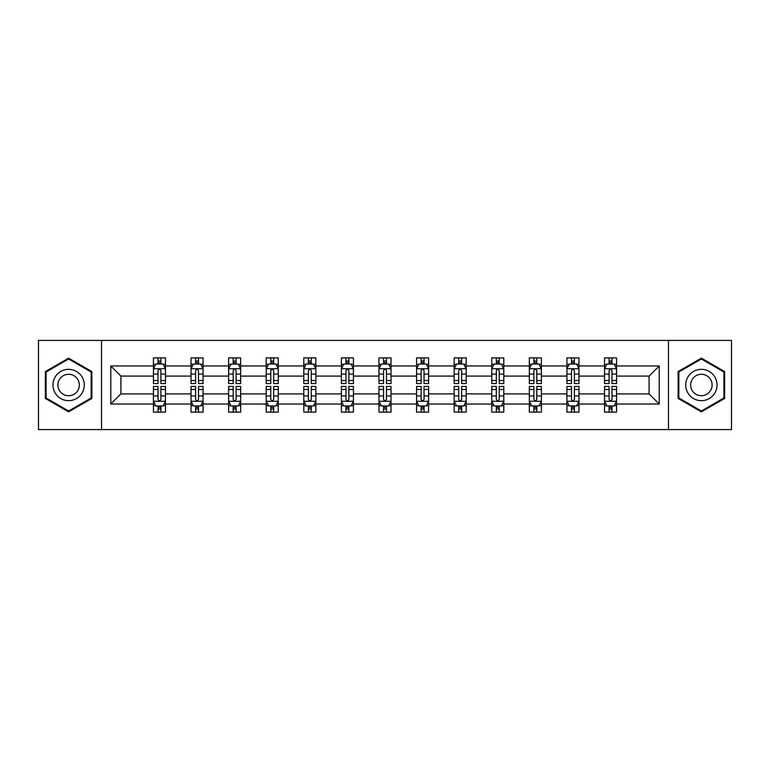 <?xml version="1.0" encoding="UTF-8"?>
<svg xmlns="http://www.w3.org/2000/svg" width="770" height="770" viewBox="0 0 770 770"><rect width="100%" height="100%" fill="white"/><g stroke="black" fill="none" stroke-linecap="round" stroke-linejoin="round"><path stroke-width="1.16" d="M668.485 340.427L38.5 340.427L38.5 429.573L731.5 429.573L731.5 340.427L668.485 340.427L668.485 429.573M616.558 404.038L616.558 393.913L649.091 393.913L659.216 404.038L616.558 404.038L616.558 412.104L611.986 412.104L611.986 405.963M101.515 429.573L101.515 340.427M604.517 404.038L578.973 404.038L578.973 393.913L604.517 393.913L604.517 412.104L616.558 412.104L616.558 405.675L614.296 405.675M578.973 404.038L578.973 412.104L574.391 412.104L574.391 405.963M566.922 404.038L541.387 404.038L541.387 393.913L566.922 393.913L566.922 412.104L578.973 412.104L578.973 405.675L576.711 405.675M541.387 404.038L541.387 412.104L536.806 412.104L536.806 405.963M529.337 404.038L503.792 404.038L503.792 393.913L529.337 393.913L529.337 412.104L541.387 412.104L541.387 405.675L539.115 405.675M503.792 404.038L503.792 412.104L499.21 412.104L499.21 405.963M491.741 404.038L466.206 404.038L466.206 393.913L491.741 393.913L491.741 412.104L503.792 412.104L503.792 405.675L501.53 405.675M466.206 404.038L466.206 412.104L461.625 412.104L461.625 405.963M454.156 404.038L428.611 404.038L428.611 393.913L454.156 393.913L454.156 412.104L466.206 412.104L466.206 405.675L463.935 405.675M428.611 404.038L428.611 412.104L424.039 412.104L424.039 405.963M416.57 404.038L391.025 404.038L391.025 393.913L416.57 393.913L416.57 412.104L428.611 412.104L428.611 405.675L426.349 405.675M391.025 404.038L391.025 412.104L386.444 412.104L386.444 405.963M378.975 404.038L353.43 404.038L353.43 393.913L378.975 393.913L378.975 412.104L391.025 412.104L391.025 405.675L388.763 405.675M353.43 404.038L353.43 412.104L348.858 412.104L348.858 405.963M341.389 404.038L315.844 404.038L315.844 393.913L341.389 393.913L341.389 412.104L353.43 412.104L353.43 405.675L351.168 405.675M315.844 404.038L315.844 412.104L311.263 412.104L311.263 405.963M303.794 404.038L278.259 404.038L278.259 393.913L303.794 393.913L303.794 412.104L315.844 412.104L315.844 405.675L313.583 405.675M278.259 404.038L278.259 412.104L273.677 412.104L273.677 405.963M266.208 404.038L240.663 404.038L240.663 393.913L266.208 393.913L266.208 412.104L278.259 412.104L278.259 405.675L275.987 405.675M240.663 404.038L240.663 412.104L236.092 412.104L236.092 405.963M228.613 404.038L203.078 404.038L203.078 393.913L228.613 393.913L228.613 412.104L240.663 412.104L240.663 405.675L238.402 405.675M203.078 404.038L203.078 412.104L198.496 412.104L198.496 405.963M191.027 404.038L165.483 404.038L165.483 393.913L191.027 393.913L191.027 412.104L203.078 412.104L203.078 405.675L200.806 405.675M165.483 404.038L165.483 412.104L160.911 412.104L160.911 405.963M153.442 404.038L110.784 404.038L110.784 365.962L153.442 365.962L153.442 376.087L120.909 376.087L120.909 393.913L153.442 393.913L153.442 412.104L165.483 412.104L165.483 405.675L163.221 405.675M155.704 364.325L153.442 364.325L153.442 357.896L153.442 365.962M158.014 364.037L158.014 357.896L153.442 357.896L165.483 357.896L165.483 365.962L191.027 365.962L191.027 357.896L203.078 357.896L203.078 365.962L228.613 365.962L228.613 357.896L240.663 357.896L240.663 365.962L266.208 365.962L266.208 357.896L278.259 357.896L278.259 365.962L303.794 365.962L303.794 357.896L315.844 357.896L315.844 365.962L341.389 365.962L341.389 357.896L353.43 357.896L353.43 365.962L378.975 365.962L378.975 357.896L391.025 357.896L391.025 365.962L416.57 365.962L416.57 357.896L428.611 357.896L428.611 365.962L454.156 365.962L454.156 357.896L466.206 357.896L466.206 365.962L491.741 365.962L491.741 357.896L503.792 357.896L503.792 365.962L529.337 365.962L529.337 357.896L541.387 357.896L541.387 365.962L566.922 365.962L566.922 357.896L578.973 357.896L578.973 365.962L604.517 365.962L604.517 357.896L616.558 357.896L616.558 365.962L659.216 365.962L659.216 404.038M604.517 365.962L604.517 376.087L578.973 376.087L578.973 365.962M566.922 365.962L566.922 376.087L541.387 376.087L541.387 365.962M529.337 365.962L529.337 376.087L503.792 376.087L503.792 365.962M491.741 365.962L491.741 376.087L466.206 376.087L466.206 365.962M454.156 365.962L454.156 376.087L428.611 376.087L428.611 365.962M416.57 365.962L416.57 376.087L391.025 376.087L391.025 365.962M378.975 365.962L378.975 376.087L353.43 376.087L353.43 365.962M341.389 365.962L341.389 376.087L315.844 376.087L315.844 365.962M303.794 365.962L303.794 376.087L278.259 376.087L278.259 365.962M266.208 365.962L266.208 376.087L240.663 376.087L240.663 365.962M228.613 365.962L228.613 376.087L203.078 376.087L203.078 365.962M191.027 365.962L191.027 376.087L165.483 376.087L165.483 365.962M110.784 365.962L120.909 376.087M649.091 393.913L649.091 376.087L616.558 376.087L616.558 365.962M609.089 363.912L611.986 363.912M571.504 363.912L574.391 363.912M533.908 363.912L536.806 363.912M496.323 363.912L499.21 363.912M458.737 363.912L461.625 363.912M421.142 363.912L424.039 363.912M383.556 363.912L386.444 363.912M345.961 363.912L348.858 363.912M308.375 363.912L311.263 363.912M270.79 363.912L273.677 363.912M233.195 363.912L236.092 363.912M195.609 363.912L198.496 363.912M158.014 363.912L160.911 363.912M158.014 406.088L160.911 406.088M195.609 406.088L198.496 406.088M233.195 406.088L236.092 406.088M270.79 406.088L273.677 406.088M308.375 406.088L311.263 406.088M345.961 406.088L348.858 406.088M383.556 406.088L386.444 406.088M421.142 406.088L424.039 406.088M458.737 406.088L461.625 406.088M496.323 406.088L499.21 406.088M533.908 406.088L536.806 406.088M571.504 406.088L574.391 406.088M609.089 406.088L611.986 406.088M120.909 393.913L110.784 404.038M659.216 365.962L649.091 376.087M91.871 371.573L68.617 358.146L45.363 371.573L45.363 398.427L68.617 411.854L91.871 398.427L91.871 371.573M678.129 371.573L678.129 398.427L701.383 411.854L724.637 398.427L724.637 371.573L701.383 358.146L678.129 371.573M160.911 361.024L158.014 361.024M153.442 380.534L153.442 383.556L158.014 383.556L158.014 380.534L153.442 380.534L153.442 376.087M165.483 376.087L165.483 383.556L160.911 383.556L160.911 370.659C159.948 368.811 158.986 368.811 158.014 370.659L158.014 380.534M163.221 364.325L165.483 364.325L165.483 357.896L160.911 357.896L160.911 364.037M165.483 368.859L163.076 364.037L155.848 364.037L153.442 368.859M158.014 408.976L160.911 408.976M165.483 389.466L165.483 386.444L160.911 386.444L160.911 389.466L165.483 389.466L165.483 393.913M153.442 393.913L153.442 386.444L158.014 386.444L158.014 399.341C158.976 401.189 159.939 401.189 160.911 399.341L160.911 389.466M155.704 405.675L153.442 405.675L153.442 412.104L158.014 412.104L158.014 405.963M153.442 401.141L155.848 405.963L163.076 405.963L165.483 401.141M198.496 361.024L195.609 361.024M193.289 364.325L191.027 364.325L191.027 357.896L195.609 357.896L195.609 364.037M191.027 380.534L191.027 383.556L195.609 383.556L195.609 380.534L191.027 380.534L191.027 376.087M203.078 376.087L203.078 383.556L198.496 383.556L198.496 370.659C197.534 368.811 196.571 368.811 195.609 370.659L195.609 380.534M200.806 364.325L203.078 364.325L203.078 357.896L198.496 357.896L198.496 364.037M203.078 368.859L200.662 364.037L193.434 364.037L191.027 368.859M236.092 361.024L233.195 361.024M230.885 364.325L228.613 364.325L228.613 357.896L233.195 357.896L233.195 364.037M228.613 380.534L228.613 383.556L233.195 383.556L233.195 380.534L228.613 380.534L228.613 376.087M240.663 376.087L240.663 383.556L236.092 383.556L236.092 370.659C235.129 368.811 234.157 368.811 233.195 370.659L233.195 380.534M238.402 364.325L240.663 364.325L240.663 357.896L236.092 357.896L236.092 364.037M240.663 368.859L238.257 364.037L231.029 364.037L228.613 368.859M195.609 408.976L198.496 408.976M203.078 389.466L203.078 386.444L198.496 386.444L198.496 389.466L203.078 389.466L203.078 393.913M191.027 393.913L191.027 386.444L195.609 386.444L195.609 399.341C196.571 401.189 197.534 401.189 198.496 399.341L198.496 389.466M193.289 405.675L191.027 405.675L191.027 412.104L195.609 412.104L195.609 405.963M191.027 401.141L193.434 405.963L200.662 405.963L203.078 401.141M233.195 408.976L236.092 408.976M240.663 389.466L240.663 386.444L236.092 386.444L236.092 389.466L240.663 389.466L240.663 393.913M228.613 393.913L228.613 386.444L233.195 386.444L233.195 399.341C234.157 401.189 235.12 401.189 236.092 399.341L236.092 389.466M230.885 405.675L228.613 405.675L228.613 412.104L233.195 412.104L233.195 405.963M228.613 401.141L231.029 405.963L238.257 405.963L240.663 401.141M55.055 377.165A15.66 15.66 0 0 0 60.791 398.562A15.66 15.66 0 0 0 82.188 392.835A15.66 15.66 0 0 0 76.451 371.438A15.66 15.66 0 0 0 55.055 377.165M59.338 379.639A10.722 10.722 0 0 0 63.255 394.288A10.722 10.722 0 0 0 77.905 390.361A10.722 10.722 0 0 0 73.978 375.712A10.722 10.722 0 0 0 59.338 379.639M91.149 371.997L91.149 398.003L68.617 411.016L46.094 398.003L46.094 371.997L68.617 358.984L91.149 371.997M687.812 377.165A15.66 15.66 0 0 0 693.549 398.562A15.66 15.66 0 0 0 714.945 392.835A15.66 15.66 0 0 0 709.209 371.438A15.66 15.66 0 0 0 687.812 377.165M692.095 379.639A10.722 10.722 0 0 0 696.022 394.288A10.722 10.722 0 0 0 710.662 390.361A10.722 10.722 0 0 0 706.745 375.712A10.722 10.722 0 0 0 692.095 379.639M723.906 371.997L723.906 398.003L701.383 411.016L678.851 398.003L678.851 371.997L701.383 358.984L723.906 371.997M273.677 361.024L270.79 361.024M268.47 364.325L266.208 364.325L266.208 357.896L270.79 357.896L270.79 364.037M266.208 380.534L266.208 383.556L270.79 383.556L270.79 380.534L266.208 380.534L266.208 376.087M278.259 376.087L278.259 383.556L273.677 383.556L273.677 370.659C272.715 368.811 271.752 368.811 270.79 370.659L270.79 380.534M275.987 364.325L278.259 364.325L278.259 357.896L273.677 357.896L273.677 364.037M278.259 368.859L275.843 364.037L268.614 364.037L266.208 368.859M270.79 408.976L273.677 408.976M278.259 389.466L278.259 386.444L273.677 386.444L273.677 389.466L278.259 389.466L278.259 393.913M266.208 393.913L266.208 386.444L270.79 386.444L270.79 399.341C271.752 401.189 272.715 401.189 273.677 399.341L273.677 389.466M268.47 405.675L266.208 405.675L266.208 412.104L270.79 412.104L270.79 405.963M266.208 401.141L268.614 405.963L275.843 405.963L278.259 401.141M311.263 361.024L308.375 361.024M306.065 364.325L303.794 364.325L303.794 357.896L308.375 357.896L308.375 364.037M303.794 380.534L303.794 383.556L308.375 383.556L308.375 380.534L303.794 380.534L303.794 376.087M315.844 376.087L315.844 383.556L311.263 383.556L311.263 370.659C310.3 368.811 309.338 368.811 308.375 370.659L308.375 380.534M313.583 364.325L315.844 364.325L315.844 357.896L311.263 357.896L311.263 364.037M315.844 368.859L313.438 364.037L306.21 364.037L303.794 368.859M308.375 408.976L311.263 408.976M315.844 389.466L315.844 386.444L311.263 386.444L311.263 389.466L315.844 389.466L315.844 393.913M303.794 393.913L303.794 386.444L308.375 386.444L308.375 399.341C309.338 401.189 310.3 401.189 311.263 399.341L311.263 389.466M306.065 405.675L303.794 405.675L303.794 412.104L308.375 412.104L308.375 405.963M303.794 401.141L306.21 405.963L313.438 405.963L315.844 401.141M348.858 361.024L345.961 361.024M343.651 364.325L341.389 364.325L341.389 357.896L345.961 357.896L345.961 364.037M341.389 380.534L341.389 383.556L345.961 383.556L345.961 380.534L341.389 380.534L341.389 376.087M353.43 376.087L353.43 383.556L348.858 383.556L348.858 370.659C347.896 368.811 346.933 368.811 345.961 370.659L345.961 380.534M351.168 364.325L353.43 364.325L353.43 357.896L348.858 357.896L348.858 364.037M353.43 368.859L351.024 364.037L343.795 364.037L341.389 368.859M345.961 408.976L348.858 408.976M353.43 389.466L353.43 386.444L348.858 386.444L348.858 389.466L353.43 389.466L353.43 393.913M341.389 393.913L341.389 386.444L345.961 386.444L345.961 399.341C346.923 401.189 347.896 401.189 348.858 399.341L348.858 389.466M343.651 405.675L341.389 405.675L341.389 412.104L345.961 412.104L345.961 405.963M341.389 401.141L343.795 405.963L351.024 405.963L353.43 401.141M386.444 361.024L383.556 361.024M381.237 364.325L378.975 364.325L378.975 357.896L383.556 357.896L383.556 364.037M378.975 380.534L378.975 383.556L383.556 383.556L383.556 380.534L378.975 380.534L378.975 376.087M391.025 376.087L391.025 383.556L386.444 383.556L386.444 370.659C385.481 368.811 384.519 368.811 383.556 370.659L383.556 380.534M388.763 364.325L391.025 364.325L391.025 357.896L386.444 357.896L386.444 364.037M391.025 368.859L388.619 364.037L381.381 364.037L378.975 368.859M383.556 408.976L386.444 408.976M391.025 389.466L391.025 386.444L386.444 386.444L386.444 389.466L391.025 389.466L391.025 393.913M378.975 393.913L378.975 386.444L383.556 386.444L383.556 399.341C384.519 401.189 385.481 401.189 386.444 399.341L386.444 389.466M381.237 405.675L378.975 405.675L378.975 412.104L383.556 412.104L383.556 405.963M378.975 401.141L381.381 405.963L388.619 405.963L391.025 401.141M424.039 361.024L421.142 361.024M418.832 364.325L416.57 364.325L416.57 357.896L421.142 357.896L421.142 364.037M416.57 380.534L416.57 383.556L421.142 383.556L421.142 380.534L416.57 380.534L416.57 376.087M428.611 376.087L428.611 383.556L424.039 383.556L424.039 370.659C423.077 368.811 422.104 368.811 421.142 370.659L421.142 380.534M426.349 364.325L428.611 364.325L428.611 357.896L424.039 357.896L424.039 364.037M428.611 368.859L426.205 364.037L418.976 364.037L416.57 368.859M421.142 408.976L424.039 408.976M428.611 389.466L428.611 386.444L424.039 386.444L424.039 389.466L428.611 389.466L428.611 393.913M416.57 393.913L416.57 386.444L421.142 386.444L421.142 399.341C422.104 401.189 423.067 401.189 424.039 399.341L424.039 389.466M418.832 405.675L416.57 405.675L416.57 412.104L421.142 412.104L421.142 405.963M416.57 401.141L418.976 405.963L426.205 405.963L428.611 401.141M461.625 361.024L458.737 361.024M456.418 364.325L454.156 364.325L454.156 357.896L458.737 357.896L458.737 364.037M454.156 380.534L454.156 383.556L458.737 383.556L458.737 380.534L454.156 380.534L454.156 376.087M466.206 376.087L466.206 383.556L461.625 383.556L461.625 370.659C460.662 368.811 459.7 368.811 458.737 370.659L458.737 380.534M463.935 364.325L466.206 364.325L466.206 357.896L461.625 357.896L461.625 364.037M466.206 368.859L463.79 364.037L456.562 364.037L454.156 368.859M458.737 408.976L461.625 408.976M466.206 389.466L466.206 386.444L461.625 386.444L461.625 389.466L466.206 389.466L466.206 393.913M454.156 393.913L454.156 386.444L458.737 386.444L458.737 399.341C459.7 401.189 460.662 401.189 461.625 399.341L461.625 389.466M456.418 405.675L454.156 405.675L454.156 412.104L458.737 412.104L458.737 405.963M454.156 401.141L456.562 405.963L463.79 405.963L466.206 401.141M499.21 361.024L496.323 361.024M494.013 364.325L491.741 364.325L491.741 357.896L496.323 357.896L496.323 364.037M491.741 380.534L491.741 383.556L496.323 383.556L496.323 380.534L491.741 380.534L491.741 376.087M503.792 376.087L503.792 383.556L499.21 383.556L499.21 370.659C498.248 368.811 497.285 368.811 496.323 370.659L496.323 380.534M501.53 364.325L503.792 364.325L503.792 357.896L499.21 357.896L499.21 364.037M503.792 368.859L501.385 364.037L494.157 364.037L491.741 368.859M536.806 361.024L533.908 361.024M531.598 364.325L529.337 364.325L529.337 357.896L533.908 357.896L533.908 364.037M529.337 380.534L529.337 383.556L533.908 383.556L533.908 380.534L529.337 380.534L529.337 376.087M541.387 376.087L541.387 383.556L536.806 383.556L536.806 370.659C535.843 368.811 534.88 368.811 533.908 370.659L533.908 380.534M539.115 364.325L541.387 364.325L541.387 357.896L536.806 357.896L536.806 364.037M541.387 368.859L538.971 364.037L531.743 364.037L529.337 368.859M574.391 361.024L571.504 361.024M569.194 364.325L566.922 364.325L566.922 357.896L571.504 357.896L571.504 364.037M566.922 380.534L566.922 383.556L571.504 383.556L571.504 380.534L566.922 380.534L566.922 376.087M578.973 376.087L578.973 383.556L574.391 383.556L574.391 370.659C573.429 368.811 572.466 368.811 571.504 370.659L571.504 380.534M576.711 364.325L578.973 364.325L578.973 357.896L574.391 357.896L574.391 364.037M578.973 368.859L576.566 364.037L569.338 364.037L566.922 368.859M496.323 408.976L499.21 408.976M503.792 389.466L503.792 386.444L499.21 386.444L499.21 389.466L503.792 389.466L503.792 393.913M491.741 393.913L491.741 386.444L496.323 386.444L496.323 399.341C497.285 401.189 498.248 401.189 499.21 399.341L499.21 389.466M494.013 405.675L491.741 405.675L491.741 412.104L496.323 412.104L496.323 405.963M491.741 401.141L494.157 405.963L501.385 405.963L503.792 401.141M533.908 408.976L536.806 408.976M541.387 389.466L541.387 386.444L536.806 386.444L536.806 389.466L541.387 389.466L541.387 393.913M529.337 393.913L529.337 386.444L533.908 386.444L533.908 399.341C534.871 401.189 535.843 401.189 536.806 399.341L536.806 389.466M531.598 405.675L529.337 405.675L529.337 412.104L533.908 412.104L533.908 405.963M529.337 401.141L531.743 405.963L538.971 405.963L541.387 401.141M571.504 408.976L574.391 408.976M578.973 389.466L578.973 386.444L574.391 386.444L574.391 389.466L578.973 389.466L578.973 393.913M566.922 393.913L566.922 386.444L571.504 386.444L571.504 399.341C572.466 401.189 573.429 401.189 574.391 399.341L574.391 389.466M569.194 405.675L566.922 405.675L566.922 412.104L571.504 412.104L571.504 405.963M566.922 401.141L569.338 405.963L576.566 405.963L578.973 401.141M611.986 361.024L609.089 361.024M606.779 364.325L604.517 364.325L604.517 357.896L609.089 357.896L609.089 364.037M604.517 380.534L604.517 383.556L609.089 383.556L609.089 380.534L604.517 380.534L604.517 376.087M616.558 376.087L616.558 383.556L611.986 383.556L611.986 370.659C611.024 368.811 610.061 368.811 609.089 370.659L609.089 380.534M614.296 364.325L616.558 364.325L616.558 357.896L611.986 357.896L611.986 364.037M616.558 368.859L614.152 364.037L606.924 364.037L604.517 368.859M609.089 408.976L611.986 408.976M616.558 389.466L616.558 386.444L611.986 386.444L611.986 389.466L616.558 389.466L616.558 393.913M604.517 393.913L604.517 386.444L609.089 386.444L609.089 399.341C610.052 401.189 611.014 401.189 611.986 399.341L611.986 389.466M606.779 405.675L604.517 405.675L604.517 412.104L609.089 412.104L609.089 405.963M604.517 401.141L606.924 405.963L614.152 405.963L616.558 401.141M165.425 368.734L153.499 368.734M165.483 380.534L160.911 380.534M158.014 374.076L153.442 374.076M165.483 374.076L160.911 374.076M160.911 362.555L158.014 362.555M153.499 401.266L165.425 401.266M153.442 389.466L158.014 389.466M160.911 395.924L165.483 395.924M153.442 395.924L158.014 395.924M158.014 407.445L160.911 407.445M203.01 368.734L191.085 368.734M203.078 380.534L198.496 380.534M195.609 374.076L191.027 374.076M203.078 374.076L198.496 374.076M198.496 362.555L195.609 362.555M240.606 368.734L228.68 368.734M240.663 380.534L236.092 380.534M233.195 374.076L228.613 374.076M240.663 374.076L236.092 374.076M236.092 362.555L233.195 362.555M191.085 401.266L203.01 401.266M191.027 389.466L195.609 389.466M198.496 395.924L203.078 395.924M191.027 395.924L195.609 395.924M195.609 407.445L198.496 407.445M228.68 401.266L240.606 401.266M228.613 389.466L233.195 389.466M236.092 395.924L240.663 395.924M228.613 395.924L233.195 395.924M233.195 407.445L236.092 407.445M278.191 368.734L266.266 368.734M278.259 380.534L273.677 380.534M270.79 374.076L266.208 374.076M278.259 374.076L273.677 374.076M273.677 362.555L270.79 362.555M266.266 401.266L278.191 401.266M266.208 389.466L270.79 389.466M273.677 395.924L278.259 395.924M266.208 395.924L270.79 395.924M270.79 407.445L273.677 407.445M315.787 368.734L303.861 368.734M315.844 380.534L311.263 380.534M308.375 374.076L303.794 374.076M315.844 374.076L311.263 374.076M311.263 362.555L308.375 362.555M303.861 401.266L315.787 401.266M303.794 389.466L308.375 389.466M311.263 395.924L315.844 395.924M303.794 395.924L308.375 395.924M308.375 407.445L311.263 407.445M353.372 368.734L341.447 368.734M353.43 380.534L348.858 380.534M345.961 374.076L341.389 374.076M353.43 374.076L348.858 374.076M348.858 362.555L345.961 362.555M341.447 401.266L353.372 401.266M341.389 389.466L345.961 389.466M348.858 395.924L353.43 395.924M341.389 395.924L345.961 395.924M345.961 407.445L348.858 407.445M390.967 368.734L379.033 368.734M391.025 380.534L386.444 380.534M383.556 374.076L378.975 374.076M391.025 374.076L386.444 374.076M386.444 362.555L383.556 362.555M379.033 401.266L390.967 401.266M378.975 389.466L383.556 389.466M386.444 395.924L391.025 395.924M378.975 395.924L383.556 395.924M383.556 407.445L386.444 407.445M428.553 368.734L416.628 368.734M428.611 380.534L424.039 380.534M421.142 374.076L416.57 374.076M428.611 374.076L424.039 374.076M424.039 362.555L421.142 362.555M416.628 401.266L428.553 401.266M416.57 389.466L421.142 389.466M424.039 395.924L428.611 395.924M416.57 395.924L421.142 395.924M421.142 407.445L424.039 407.445M466.139 368.734L454.213 368.734M466.206 380.534L461.625 380.534M458.737 374.076L454.156 374.076M466.206 374.076L461.625 374.076M461.625 362.555L458.737 362.555M454.213 401.266L466.139 401.266M454.156 389.466L458.737 389.466M461.625 395.924L466.206 395.924M454.156 395.924L458.737 395.924M458.737 407.445L461.625 407.445M503.734 368.734L491.809 368.734M503.792 380.534L499.21 380.534M496.323 374.076L491.741 374.076M503.792 374.076L499.21 374.076M499.21 362.555L496.323 362.555M541.32 368.734L529.394 368.734M541.387 380.534L536.806 380.534M533.908 374.076L529.337 374.076M541.387 374.076L536.806 374.076M536.806 362.555L533.908 362.555M578.915 368.734L566.99 368.734M578.973 380.534L574.391 380.534M571.504 374.076L566.922 374.076M578.973 374.076L574.391 374.076M574.391 362.555L571.504 362.555M491.809 401.266L503.734 401.266M491.741 389.466L496.323 389.466M499.21 395.924L503.792 395.924M491.741 395.924L496.323 395.924M496.323 407.445L499.21 407.445M529.394 401.266L541.32 401.266M529.337 389.466L533.908 389.466M536.806 395.924L541.387 395.924M529.337 395.924L533.908 395.924M533.908 407.445L536.806 407.445M566.99 401.266L578.915 401.266M566.922 389.466L571.504 389.466M574.391 395.924L578.973 395.924M566.922 395.924L571.504 395.924M571.504 407.445L574.391 407.445M616.5 368.734L604.575 368.734M616.558 380.534L611.986 380.534M609.089 374.076L604.517 374.076M616.558 374.076L611.986 374.076M611.986 362.555L609.089 362.555M604.575 401.266L616.5 401.266M604.517 389.466L609.089 389.466M611.986 395.924L616.558 395.924M604.517 395.924L609.089 395.924M609.089 407.445L611.986 407.445"/></g></svg>
